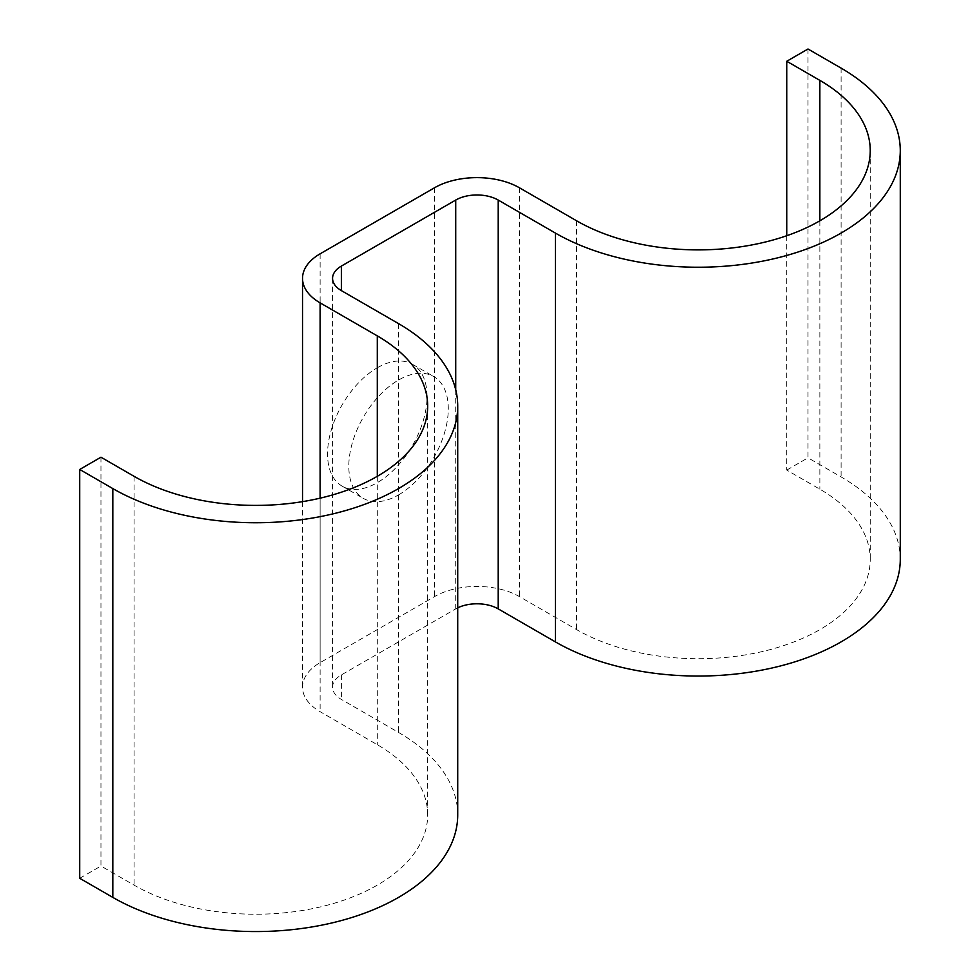 <?xml version="1.0" encoding="UTF-8"?>
<svg xmlns="http://www.w3.org/2000/svg" width="980" height="980" viewBox="0 0 980 980"><rect width="100%" height="100%" fill="white"/><g stroke="black" fill="none" stroke-linecap="round" stroke-linejoin="round"><path stroke-width="0.73" stroke-dasharray="4.9 3.68" d="M398.541 494.912A70.352 40.621 120 0 0 444.504 432.927A70.352 40.621 120 0 0 433.711 376.553A70.352 40.621 120 0 0 398.541 380.044A70.352 40.621 120 0 0 352.592 442.029A70.352 40.621 120 0 0 363.372 498.404A70.352 40.621 120 0 0 398.541 494.912M377.3 367.77A70.352 40.621 -60 0 1 412.47 364.291A70.352 40.621 -60 0 1 423.262 420.665A70.352 40.621 -60 0 1 377.3 482.65A70.352 40.621 -60 0 1 342.13 486.141A70.352 40.621 -60 0 1 331.338 429.767A70.352 40.621 -60 0 1 377.3 367.77M786.756 235.727L786.756 470.082L819.856 489.192A171.99 99.299 180 0 1 870.24 559.409A171.99 99.299 180 0 1 764.057 651.149A171.99 99.299 180 0 1 576.632 629.626L519.449 596.612A60.086 34.692 0 0 0 434.483 596.612L320.117 662.639A60.086 34.692 0 0 0 302.526 687.164A60.086 34.692 0 0 0 320.117 711.688L377.3 744.702A171.99 99.299 180 0 1 427.672 814.919A171.99 99.299 180 0 1 321.501 906.659A171.99 99.299 180 0 1 134.076 885.136L100.965 866.026L100.965 457.207M79.723 878.288L100.965 866.026M457.721 607.821A30.037 17.346 0 0 0 455.725 608.874L341.371 674.902A30.037 17.346 0 0 0 332.563 687.164A30.037 17.346 0 0 0 341.371 699.426L398.541 732.44A202.027 116.645 180 0 1 457.721 814.919M807.998 49L807.998 457.819L841.097 476.929A202.027 116.645 180 0 1 900.277 559.409M786.756 470.082L807.998 457.819M134.076 476.317L134.076 885.136M398.541 323.621L398.541 732.44M341.371 674.902L341.371 699.426M455.725 389.746L455.725 608.874M841.097 68.11L841.097 476.929M819.856 220.806L819.856 489.192M576.632 220.806L576.632 629.626M519.449 187.793L519.449 596.612M434.483 187.793L434.483 596.612M320.117 253.82L320.117 662.639M320.117 498.159L320.117 711.688M377.3 476.317L377.3 744.702M412.47 364.291L433.711 376.553M332.563 278.345L332.563 687.164M870.24 150.589L870.24 559.409M302.526 501.65L302.526 687.164M427.672 406.1L427.672 814.919M342.13 486.141L363.372 498.404"/><path stroke-width="1.47" d="M786.756 235.727L786.756 61.262L819.856 80.372A171.99 99.299 180 0 1 870.24 150.589A171.99 99.299 180 0 1 764.057 242.329A171.99 99.299 180 0 1 576.632 220.806L519.449 187.793A60.086 34.692 0 0 0 434.483 187.793L320.117 253.82A60.086 34.692 0 0 0 302.526 278.345A60.086 34.692 0 0 0 320.117 302.869L377.3 335.883A171.99 99.299 180 0 1 427.672 406.1A171.99 99.299 180 0 1 321.501 497.84A171.99 99.299 180 0 1 134.076 476.317L100.965 457.207L79.723 469.469L79.723 878.288L112.823 897.398A202.027 116.645 180 0 0 333.004 922.682A202.027 116.645 180 0 0 457.721 814.919L457.721 406.1A202.027 116.645 180 0 1 333.004 513.863A202.027 116.645 180 0 1 112.823 488.579L79.723 469.469M786.756 61.262L807.998 49L841.097 68.11A202.027 116.645 180 0 1 900.277 150.589A202.027 116.645 180 0 1 775.56 258.353A202.027 116.645 180 0 1 555.391 233.069L498.208 200.055A30.037 17.346 0 0 0 455.725 200.055L341.371 266.082A30.037 17.346 0 0 0 332.563 278.345A30.037 17.346 0 0 0 341.371 290.607L398.541 323.621A202.027 116.645 180 0 1 457.721 406.1M900.277 150.589L900.277 559.409A202.027 116.645 180 0 1 775.56 667.172A202.027 116.645 180 0 1 555.391 641.888L498.208 608.874A30.037 17.346 0 0 0 457.721 607.821M112.823 488.579L112.823 897.398M341.371 266.082L341.371 290.607M455.725 200.055L455.725 389.746M498.208 200.055L498.208 608.874M555.391 233.069L555.391 641.888M819.856 80.372L819.856 220.806M320.117 302.869L320.117 498.159M377.3 335.883L377.3 476.317M302.526 278.345L302.526 501.65"/></g></svg>
